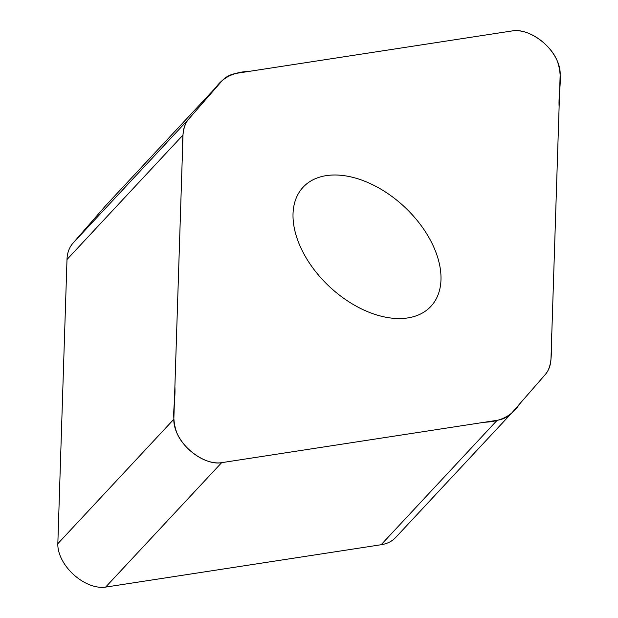 <?xml version="1.0" encoding="UTF-8"?>
<svg xmlns="http://www.w3.org/2000/svg" width="618" height="618" viewBox="0 0 618 618"><rect width="100%" height="100%" fill="white"/><g stroke="black" fill="none" stroke-linecap="round" stroke-linejoin="round"><path stroke-width="0.93" d="M221.638 462.666L497.135 420.302A55.033 34.484 43 0 0 511.719 413.009A55.033 34.484 43 0 0 512.206 412.476L545.138 374.693A55.033 34.484 43 0 0 551.001 358.51L560.171 74.307A36.4 22.812 43 0 0 544.334 43.345A36.4 22.812 43 0 0 512.368 30.9L236.872 73.264A55.033 34.484 43 0 0 222.287 80.556A55.033 34.484 43 0 0 221.8 81.097L188.869 118.872A55.033 34.484 43 0 0 183.005 135.056L173.836 419.259A36.4 22.812 43 0 0 189.672 450.221A36.4 22.812 43 0 0 221.638 462.666L105.632 587.1A36.4 22.812 -137 0 1 73.666 574.655A36.4 22.812 -137 0 1 57.829 543.693L66.999 259.49A55.033 34.484 -137 0 1 72.862 243.307L105.794 205.524A55.033 34.484 -137 0 1 106.281 204.991L222.287 80.556M407.749 317.93A87.362 54.739 43 0 0 430.9 306.358A87.362 54.739 43 0 0 417.892 221.344A87.362 54.739 43 0 0 326.258 175.636A87.362 54.739 43 0 0 303.106 187.215A87.362 54.739 43 0 0 316.115 272.221A87.362 54.739 43 0 0 407.749 317.93M511.719 413.009L395.713 537.444A55.033 34.484 -137 0 1 381.128 544.736L105.632 587.1M512.368 30.9C527.069 28.057 549.742 43.059 557.088 60.502C563.415 77.59 558.201 91.325 559.12 106.775L551.828 332.77C550.352 347.138 554.029 364.968 545.03 374.825L519.506 404.102C512.276 415.597 500.611 421.646 484.527 422.241L221.638 462.666C206.937 465.508 184.272 450.507 176.918 433.063C170.591 415.976 175.806 402.248 174.886 386.791L182.179 160.796C183.654 146.427 179.977 128.598 188.977 118.741L214.5 89.471C221.731 77.968 233.388 71.92 249.471 71.325L512.368 30.9M381.128 544.736L497.135 420.302M173.836 419.259L57.829 543.693M183.005 135.056L66.999 259.49M72.862 243.307L188.869 118.872M221.8 81.097L105.794 205.524"/></g></svg>
